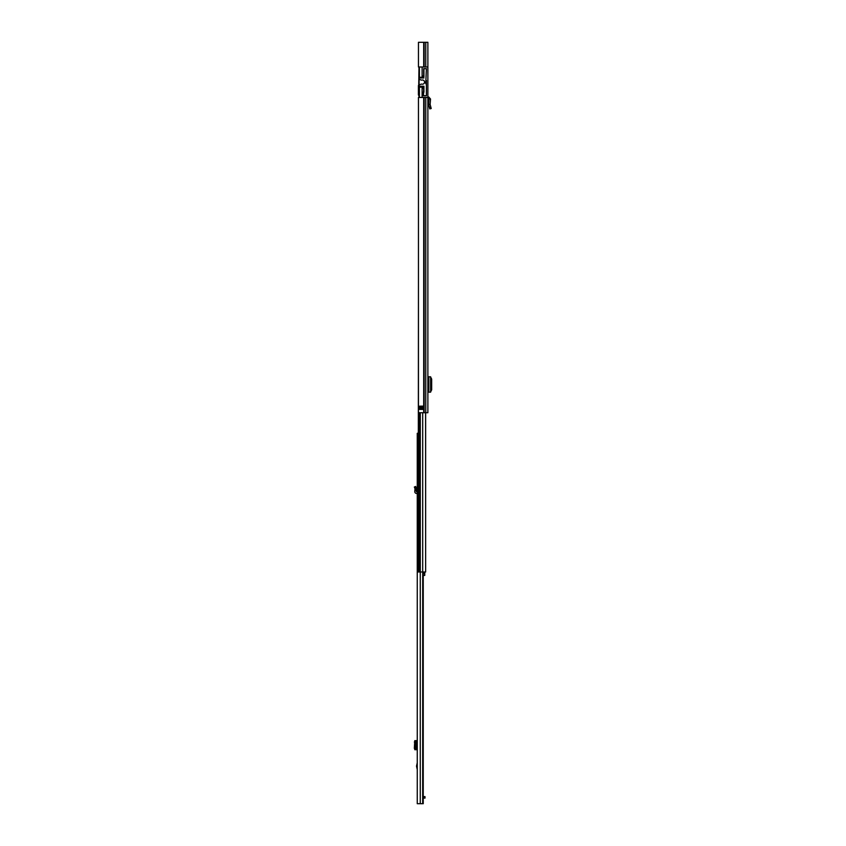 <?xml version="1.0" encoding="UTF-8"?>
<svg xmlns="http://www.w3.org/2000/svg" width="846" height="846" viewBox="0 0 846 846"><rect width="100%" height="100%" fill="white"/><g stroke="black" fill="none" stroke-linecap="round" stroke-linejoin="round"><path stroke-width="1.27" d="M428.034 387.108L428.034 392.174L427.875 387.108L428.605 387.108L428.605 381.842L427.875 381.842L427.875 376.777L428.034 381.842M423.677 68.642L423.677 76.045L422.112 76.045L422.112 66.993L418.453 66.993L418.453 42.3L427.875 42.3L427.875 412.711L418.453 412.711L418.453 97.449L422.112 97.449L422.112 88.396L423.677 88.396L423.518 95.683L426.395 95.799L426.395 80.455L426.395 83.743L425.739 83.743L426.395 68.642L423.677 68.642L426.395 68.642L423.931 68.759L423.931 76.912M423.529 409.422L419.521 409.422L419.426 406.207L423.529 406.122L423.529 409.422M427.875 66.993L427.875 97.449M428.034 392.174L430.635 392.153L430.635 376.808L428.034 376.777M430.635 391.857L431.661 389.837L431.661 379.061L430.635 377.094M430.804 106.987L429.377 107.379L429.779 108.891L431.206 108.51L430.117 104.407L430.54 99.045L427.875 98.443M430.54 99.045L428.753 97.004L427.917 96.952L427.875 97.702M429.377 107.379L428.636 104.608L430.117 104.407L428.615 104.47L429.059 98.919M420.557 409.422L420.557 406.122M423.635 409.337L422.609 406.122L422.693 409.337L421.868 409.422M423.846 86.218L423.677 89.634M427.389 66.993L419.405 66.993L419.405 77.282L423.677 77.282L423.677 77.98M418.992 85.108L418.41 85.509L418.41 94.593A1.65 1.65 0 0 0 418.59 95.323L418.992 66.993M423.677 86.218L423.677 87.159L418.992 87.159L418.992 97.449M423.677 76.045L423.677 77.282M423.677 87.159L423.677 88.396M422.112 76.045L422.112 77.282M422.112 87.159L422.112 88.396M423.264 92.098L423.518 95.799M427.389 97.449L419.405 97.449L419.405 87.159M423.264 95.799L426.395 95.799M419.108 79.281L421.403 80.116A0.825 0.825 0 0 0 421.816 80.095A2.094 2.094 0 0 1 424.544 82.094A2.094 2.094 0 0 1 421.816 84.103A0.825 0.825 0 0 0 421.403 84.082L419.108 84.917L419.108 77.98L423.931 77.98M423.931 92.225L423.931 86.218L419.108 86.218L419.108 84.917M414.339 487.032L415.703 486.461L416.348 490.416L414.878 490.289L415.016 488.671L416.518 488.533L415.016 488.671L414.339 487.032M417.258 492.034L416.253 491.558L416.348 490.416M417.258 493.514L416.56 493.482A1.893 1.893 0 0 1 414.773 491.431L414.878 490.289M417.258 460.869L417.258 460.044M418.231 433.289L417.258 433.289L417.258 803.7L423.243 803.7L423.032 571.991M417.258 769.596L416.518 766.169L417.258 762.743M425.591 412.711L425.633 571.991L422.704 571.991L422.672 803.7M423.243 798.106L424.174 798.106L424.174 796.625L424.999 796.625L424.999 798.106L424.174 798.106M423.243 796.625L424.174 796.625M417.258 740.652L416.348 740.652L415.703 741.857L415.703 748.319L416.158 749.556L417.258 749.704M414.773 749.704L416.348 749.704M415.016 749.619L416.518 749.609L414.878 749.704M414.773 740.652L414.339 748.319L415.016 749.577M415.016 740.768L416.486 740.758L416.486 749.598L416.486 740.758M415.016 740.736L416.518 740.747L416.518 749.598M414.878 740.652L416.348 740.652M417.258 446.667L417.258 449.543M418.453 284.795L418.231 571.991L422.704 571.991L422.704 412.711M418.453 279.857L418.453 277.721M423.243 575.407L424.755 575.407L424.755 571.991M424.755 572.245L423.243 572.245M424.755 573.546L423.243 573.546M423.698 97.449L423.698 412.711M423.698 42.3L423.698 66.993M424.142 97.449L424.142 412.711M424.142 42.3L424.142 66.993M425.771 97.449L425.771 412.711M425.771 42.3L425.771 66.993M428.837 392.174L428.837 376.787M430.614 376.808L430.614 392.142M428.753 97.004L428.668 98.474M423.106 406.122L423.635 406.207M421.297 409.422L419.426 409.337M419.426 406.207L421.868 406.207L421.868 409.337L421.297 409.337L421.297 406.122M421.868 406.122L422.693 406.207M423.677 86.334L418.992 86.334M414.794 488.121L416.158 487.55M416.581 765.641L417.258 765.641M420.261 571.991L420.261 803.7M416.644 740.652L416.644 749.704M414.794 749.556L416.158 749.556M414.339 748.319L415.703 748.319M414.339 742.027L415.703 742.027M414.794 740.8L416.158 740.8M417.258 766.688L416.581 766.688M420.293 412.711L420.293 571.991M419.373 412.711L419.373 571.991M419.045 412.711L419.045 571.991M423.243 571.991L423.243 803.7M425.633 412.711L425.633 571.991"/></g></svg>
